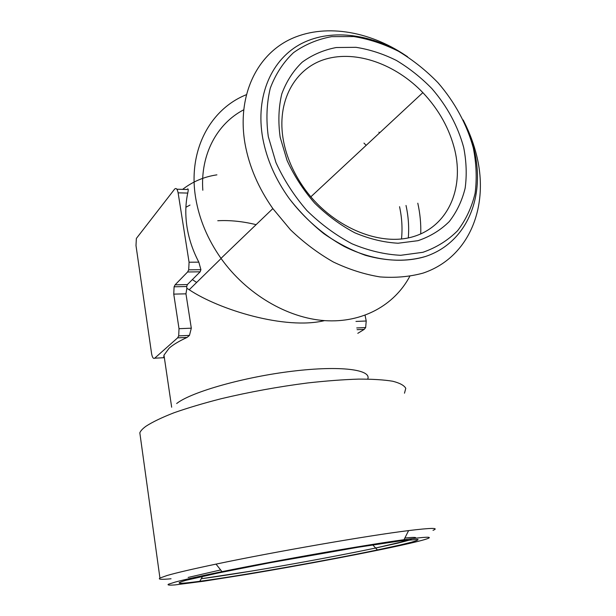 <?xml version="1.0" encoding="UTF-8"?>
<svg xmlns="http://www.w3.org/2000/svg" width="616" height="616" viewBox="0 0 616 616"><rect width="100%" height="100%" fill="white"/><g stroke="black" fill="none" stroke-linecap="round" stroke-linejoin="round"><path stroke-width="0.92" d="M397.936 543.104L375.637 548.024C325.055 558.697 240.679 573.619 201.247 578.732L251.728 571.047C292.508 564.295 341.657 555.178 375.637 548.024L411.296 539.654L397.936 543.104M188.142 577.438L220.651 569.954L188.142 577.438M202.818 190.252C200.3 154.554 216.947 123.754 243.605 109.856C216.947 123.754 200.3 154.554 202.818 190.252M474.135 149.904C471.679 139.755 468.037 129.791 463.224 120.004C468.037 129.791 471.679 139.755 474.135 149.904C485.608 196.812 467.036 242.673 425.44 256.51C407.122 261.808 387.125 261.407 365.45 255.317C351.197 250.181 337.368 242.997 323.978 233.764C311.088 223.493 299.499 211.742 289.204 198.521C304.381 218.511 323.439 235.066 344.298 246.508C372.403 260.483 401.578 263.74 425.44 256.51C467.036 242.673 485.608 196.812 474.135 149.904M407.53 56.695C373.512 34.25 332.54 28.028 302.102 43.274C271.81 58.566 255.032 95.773 262.778 138.384C266.743 159.421 275.552 179.464 289.204 198.521C275.552 179.464 266.743 159.421 262.778 138.384C255.032 95.773 271.81 58.566 302.102 43.274C332.54 28.028 373.512 34.25 407.53 56.695M405.459 55.348C368.453 30.515 323.439 23.208 289.589 39.617C255.902 56.064 236.775 96.928 245.083 144.029C249.203 166.551 258.458 188.072 272.85 208.593L290.467 229.776C303.75 242.527 318.048 253.268 333.348 262C348.925 269.408 364.495 274.382 380.057 276.923C395.318 278.039 409.648 276.769 423.046 273.111C468.999 257.711 489.289 207.138 476.73 155.871C473.95 144.429 469.808 133.21 464.302 122.23M409.763 276.376C394.402 305.197 362.478 323.115 324.855 320.643C287.295 318.056 246.446 294.155 220.998 258.358C207.669 239.347 199.23 219.242 195.688 198.052C187.68 150.835 209.987 109.255 246.246 94.749M378.909 132.147L379.602 132.864M406.013 205.459C408.416 216.455 409.178 227.273 408.3 237.892C409.178 227.273 408.416 216.455 406.013 205.459M417.802 203.203C420.097 213.567 421.075 223.816 420.736 233.949M400.184 544.983L411.357 542.234C416.508 540.779 418.688 539.832 417.871 539.393L399.861 540.979L357.981 547.27L270.686 562.631L218.349 572.957L186.232 580.264C173.412 583.876 177.924 584.214 199.784 581.296C240.071 575.914 325.825 560.729 377.423 549.942L400.184 544.983M415.115 538.276C417.201 537.198 413.775 537.121 404.835 538.053M404.481 393.193L405.775 388.334C404.219 385.431 399.876 383.067 392.746 381.242C383.991 379.795 372.634 379.079 358.666 379.102C343.366 379.595 326.372 380.873 307.677 382.952C278.216 386.74 249.334 392.007 221.029 398.752C203.303 403.311 187.634 407.977 174.02 412.758C161.893 417.486 152.56 421.968 146.023 426.21C142.727 428.597 140.664 430.792 139.824 432.802L140.517 437.776M367.729 379.079C371.833 369.646 340.802 365.35 292.585 371.186C244.444 376.938 192.462 391.661 177.331 403.026L176.669 403.518M433.017 530.33C439.547 527.712 431.416 527.804 408.616 530.592C368.899 535.443 274.543 551.79 216.031 564.11C192.531 569.038 176.176 572.849 166.967 575.537L159.937 578.047C157.75 579.425 161.454 579.664 171.048 578.778M175.206 582.082L168.33 584.268C167.198 585.115 169.408 585.331 174.944 584.923L203.78 581.211L247.293 574.32C303.988 564.841 373.481 551.674 408.924 543.543C435.712 537.414 438.138 535.019 403.988 539.716C366.135 544.783 277.431 560.298 221.999 571.656C199.715 576.206 184.122 579.679 175.206 582.082M324.54 320.62C285.17 330.153 219.019 309.686 189.204 289.751L186.856 288.288L185.955 293.832L191.306 328.182L189.482 335.397L187.095 337.422C179.11 341.087 173.119 344.667 169.146 348.163L163.979 355.147L163.694 357.711L154.678 358.204L177.631 337.853L178.694 335.882L179.017 328.69L173.751 294.125L174.097 286.786L175.113 284.815L187.603 271.979L188.704 269.831L189.074 262.231L178.116 192.831C177.316 188.896 176.138 187.672 174.59 189.158L136.359 238.454L135.997 245.599L151.582 353.569C152.283 357.419 153.315 358.966 154.678 358.204M186.856 288.288L186.694 286.525L187.364 284.577L200.161 271.81L200.916 269.677L198.829 262.147C192.885 250.797 188.958 239.162 187.041 227.235C185.185 215.315 185.424 203.935 187.741 193.078C188.565 189.258 188.304 188.065 186.956 189.497L176.869 189.22M363.971 143.105L366.181 145.345M268.299 136.629L275.976 162.632C283.837 179.841 294.148 195.819 306.899 210.549C320.751 224.139 335.797 235.227 352.036 243.805C368.537 250.689 384.754 254.524 400.685 255.301L422.899 252.298C436.459 247.57 448.04 240.348 457.657 230.638C465.942 219.75 471.756 207.299 475.105 193.293C477 178.702 476.399 163.61 473.319 148.009C467.02 124.648 454.777 102.079 437.945 82.659C425.979 70.386 412.851 59.937 398.56 51.313C383.845 43.936 368.892 39.016 353.715 36.552L331.639 36.637C317.51 39.247 304.797 44.591 293.509 52.668C283.352 62.247 275.622 74.051 270.316 88.096C266.643 103.172 265.973 119.35 268.299 136.629M283.483 140.918C286.625 157.134 293.339 172.649 303.619 187.449C330.969 226.588 379.41 247.155 413.582 236.559C447.94 226.18 464.094 188.896 454.816 150.127C449.572 128.836 438.923 109.663 422.861 92.623C395.788 64.326 356.502 49.988 325.571 59.128C294.694 68.191 276.068 101.578 283.483 140.918M280.172 137.283L287.056 160.429C294.078 175.729 303.249 189.936 314.584 203.049C326.888 215.161 340.263 225.056 354.708 232.748C369.392 238.946 383.853 242.442 398.09 243.228L417.979 240.687C430.161 236.559 440.586 230.176 449.28 221.552C456.779 211.858 462.069 200.731 465.149 188.18C466.92 175.083 466.435 161.515 463.694 147.478C457.873 126.072 447.262 106.437 431.87 88.588C421.082 77.531 409.24 68.145 396.358 60.422C383.106 53.831 369.654 49.465 356.025 47.324L336.244 47.524C323.616 49.958 312.281 54.832 302.248 62.139C293.239 70.786 286.417 81.397 281.766 93.978C278.571 107.461 278.039 121.899 280.172 137.283M192.354 279.602L196.65 282.451M365.065 315.276L366.22 321.005L365.665 327.55L364.218 329.368L357.796 333.325M399.553 206.691C401.932 217.671 402.579 228.428 401.501 238.977M217.764 220.736C230.007 220.089 242.789 221.398 256.117 224.655M216.909 174.844C204.065 176.769 192.639 181.612 182.621 189.374M364.218 329.368L357.072 329.691M187.095 337.422L177.631 337.853M191.306 328.182L179.017 328.69M185.955 293.832L173.751 294.125M187.364 284.577L175.113 284.815M200.161 271.81L187.603 271.979M198.829 262.147L189.074 262.231M187.741 193.078L178.116 192.831M366.22 321.005L355.963 321.429M202.602 576.345L199.784 581.296M372.765 544.914L377.423 549.942M272.85 208.593L220.998 258.358M139.824 432.802L159.937 578.047M163.979 355.147L171.656 407.222M403.988 539.716L408.616 530.592M221.999 571.656L216.031 564.11M189.482 335.397L178.694 335.882M186.694 286.525L174.097 286.786M200.916 269.677L188.704 269.831M365.665 327.55L356.726 327.951M189.998 205.059L185.901 207.269M189.204 289.751L221.098 258.497M310.841 196.82L422.861 92.623"/></g></svg>

